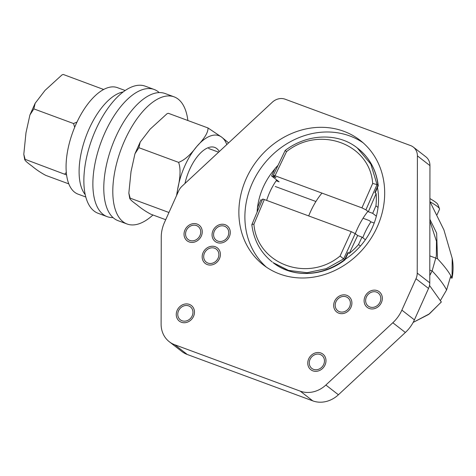 <?xml version="1.0" encoding="UTF-8"?>
<svg xmlns="http://www.w3.org/2000/svg" width="476" height="476" viewBox="0 0 476 476"><rect width="100%" height="100%" fill="white"/><g stroke="black" fill="none" stroke-linecap="round" stroke-linejoin="round"><path stroke-width="0.71" d="M308.686 215.925A46.999 21.884 -69.7 0 1 310.292 212.153A46.999 21.884 110.3 0 1 321.96 193.101M367.906 211.398A46.999 21.884 -69.7 0 0 357.071 229.438A46.999 21.884 110.3 0 0 355.28 233.68M362.777 237.726A40.74 18.969 110.3 0 1 364.658 233.216A40.74 18.969 -69.7 0 1 370.923 221.84M278.055 165.327A64.421 56.406 127.8 0 0 275.057 168.546L271.576 175.971L279.103 181.814L276.193 180.737M363.045 218.234L369.126 220.483L370.84 221.81L374.19 223.048M275.265 186.485L315.915 201.509M271.576 175.971L275.943 177.59L273.522 175.709C272.891 175.162 273.379 175.168 274.997 175.745L361.927 207.869L365.907 209.851L368.329 211.731L372.696 213.343L376.355 216.181M358.047 148.554A65.408 57.269 127.8 0 1 378.021 185.354L378.259 185.682C376.337 170.17 369.596 157.794 358.047 148.554L357.232 147.923C337.924 132.411 307.139 133.631 285.154 150.487L273.254 175.37L273.522 175.709M429.816 255.898L437.503 258.736C444.691 266.37 449.54 272.831 452.057 278.127L452.063 278.162C453.372 271.403 453.42 264.793 452.2 258.319L452.182 258.23M429.899 201.521L443.93 229.932L452.2 258.319L452.057 278.127L450.469 277.746M429.792 270.106L432.107 270.957M429.87 219.281L436.653 233.133L437.503 258.736M378.039 207.465L375.933 205.828L372.696 213.343M378.259 185.682L375.403 192.399L374.874 192.649L376.129 193.625A64.421 56.406 127.8 0 1 375.933 205.828M376.129 193.625L368.329 211.731M357.232 147.923L370.822 164.095L377.034 184.587L372.684 183.462C370.048 143.966 319.676 125.093 286.534 151.624L285.457 150.743M374.874 192.649L378.021 185.354L377.034 184.587L365.907 209.851M429.87 221.078L436.486 241.302L436.325 256.052L432.131 270.904A650.793 83.818 24.2 0 1 446.613 289.932L450.814 275.777M365.384 239.749L362.004 237.125L357.643 235.513L355.221 233.633L351.24 231.651L264.311 199.527C262.692 198.956 262.199 198.944 262.835 199.492M262.121 200.212L260.89 199.759L257.653 207.268A64.421 56.406 127.8 0 0 257.308 211.63M441.312 301.98L429.507 285.433M441.371 301.957L428.674 314.434L413.162 322.407L429.477 313.809L441.371 301.909M360.445 246.038L358.529 244.551L362.004 237.125M358.529 244.551A64.421 56.406 127.8 0 1 349.265 253.405L348.01 252.435L347.998 253.363L344.951 259.878C323.103 276.877 292.377 278.145 273.034 262.597L288.474 270.392L307.109 272.7L326.238 268.654L343.648 258.879L355.221 233.633M357.643 235.513L349.265 253.405M348.01 252.435L344.63 259.646L340.06 256.052C307.407 282.964 257.034 264.085 253.91 224.214C252.119 224.202 251.506 224.476 252.072 225.035M273.034 262.597A65.408 57.269 127.8 0 0 344.63 259.646L344.951 259.878M272.212 261.961C260.64 252.702 253.839 240.291 251.822 224.72L262.562 199.152M440.544 300.308L446.613 289.932A650.793 83.818 -155.8 0 0 432.131 270.904L429.786 275.473M437.111 214.628L439.526 209.261A27.882 3.594 -155.8 0 0 439.503 208.738A27.882 3.594 -155.8 0 0 430.072 201.812M439.503 208.738L437.837 204.478A24.591 3.165 -155.8 0 0 429.905 198.581M174.734 344.755L187.276 354.489A26.293 23.021 127.8 0 1 181.838 351.478L169.301 341.744A26.293 23.021 -52.2 0 0 174.734 344.755L300.249 391.141A26.293 23.021 -52.2 0 0 325.87 385.036L392.819 322.752A34.51 30.22 -52.2 0 0 401.869 310.138L415.994 278.71A13.149 11.513 -52.2 0 0 417.232 273.093L417.41 155.884A13.149 11.513 -52.2 0 0 413.323 147.084A13.149 11.513 -52.2 0 0 410.604 145.579L285.094 99.192A13.149 11.513 -52.2 0 0 272.284 102.251L182.07 186.181A13.149 11.513 -52.2 0 0 178.619 190.989L164.494 222.411A34.51 30.22 -52.2 0 0 161.245 237.173L161.114 324.15A26.293 23.021 -52.2 0 0 169.301 341.744M187.276 354.489L312.791 400.875L300.249 391.141M392.819 322.752L405.362 332.486L338.412 394.771A26.293 23.021 127.8 0 1 312.791 400.875M405.362 332.486A34.51 30.22 -52.2 0 0 414.412 319.872L428.537 288.444L415.994 278.71M413.323 147.084L425.865 156.818A13.149 11.513 127.8 0 1 429.953 165.618L429.774 282.827A13.149 11.513 127.8 0 1 428.537 288.444M276.729 179.97A65.736 57.554 -52.2 0 0 266.655 200.39M343.839 131.305A78.879 69.068 -52.2 0 0 251.203 169.075A78.879 69.068 -52.2 0 0 263.412 264.971A78.879 69.068 -52.2 0 0 279.709 274.003A78.879 69.068 -52.2 0 0 372.351 236.233A78.879 69.068 -52.2 0 0 360.142 140.343A78.879 69.068 -52.2 0 0 343.839 131.305M196.487 225.57A8.217 7.194 -52.2 0 0 186.836 229.503A8.217 7.194 -52.2 0 0 188.109 239.493A8.217 7.194 -52.2 0 0 189.805 240.434A8.217 7.194 -52.2 0 0 199.456 236.501A8.217 7.194 -52.2 0 0 198.183 226.511A8.217 7.194 -52.2 0 0 196.487 225.57M214.622 248.216A8.217 7.194 -52.2 0 0 204.972 252.155A8.217 7.194 -52.2 0 0 206.245 262.139A8.217 7.194 -52.2 0 0 207.941 263.085A8.217 7.194 -52.2 0 0 217.591 259.146A8.217 7.194 -52.2 0 0 216.318 249.162A8.217 7.194 -52.2 0 0 214.622 248.216M346.135 296.822A8.217 7.194 -52.2 0 0 336.484 300.755A8.217 7.194 -52.2 0 0 337.752 310.745A8.217 7.194 -52.2 0 0 339.453 311.685A8.217 7.194 -52.2 0 0 349.104 307.752A8.217 7.194 -52.2 0 0 347.831 297.762A8.217 7.194 -52.2 0 0 346.135 296.822M376.564 292.121A8.217 7.194 -52.2 0 0 366.913 296.054A8.217 7.194 -52.2 0 0 368.186 306.044A8.217 7.194 -52.2 0 0 369.882 306.984A8.217 7.194 -52.2 0 0 379.533 303.051A8.217 7.194 -52.2 0 0 378.259 293.061A8.217 7.194 -52.2 0 0 376.564 292.121M320.211 354.495A8.217 7.194 -52.2 0 0 310.56 358.428A8.217 7.194 -52.2 0 0 311.834 368.418A8.217 7.194 -52.2 0 0 313.535 369.358A8.217 7.194 -52.2 0 0 323.18 365.425A8.217 7.194 -52.2 0 0 321.913 355.435A8.217 7.194 -52.2 0 0 320.211 354.495M224.511 226.219A8.217 7.194 -52.2 0 0 214.86 230.152A8.217 7.194 -52.2 0 0 216.134 240.142A8.217 7.194 -52.2 0 0 217.829 241.082A8.217 7.194 -52.2 0 0 227.48 237.149A8.217 7.194 -52.2 0 0 226.207 227.159A8.217 7.194 -52.2 0 0 224.511 226.219M188.704 305.895A8.217 7.194 -52.2 0 0 179.053 309.828A8.217 7.194 -52.2 0 0 180.327 319.818A8.217 7.194 -52.2 0 0 182.022 320.759A8.217 7.194 -52.2 0 0 191.673 316.826A8.217 7.194 -52.2 0 0 190.4 306.836A8.217 7.194 -52.2 0 0 188.704 305.895M363.075 142.77A78.879 69.068 -52.2 0 0 349.86 135.981A78.879 69.068 -52.2 0 0 258.367 171.901A78.879 69.068 -52.2 0 0 266.495 267.214M274.878 168.932A65.736 57.554 -52.2 0 0 257.117 212.082M345.243 259.247A65.736 57.554 -52.2 0 0 377.456 187.633M189.139 241.921A9.859 8.633 127.8 0 1 187.098 240.791A9.859 8.633 127.8 0 1 185.575 228.801A9.859 8.633 127.8 0 1 197.153 224.083A9.859 8.633 127.8 0 1 199.188 225.213A9.859 8.633 127.8 0 1 200.717 237.197A9.859 8.633 127.8 0 1 189.139 241.921M207.274 264.567A9.859 8.633 127.8 0 1 205.239 263.442A9.859 8.633 127.8 0 1 203.71 251.453A9.859 8.633 127.8 0 1 215.289 246.735A9.859 8.633 127.8 0 1 217.33 247.859A9.859 8.633 127.8 0 1 218.853 259.848A9.859 8.633 127.8 0 1 207.274 264.567M338.787 313.172A9.859 8.633 127.8 0 1 336.746 312.042A9.859 8.633 127.8 0 1 335.223 300.053A9.859 8.633 127.8 0 1 346.802 295.334A9.859 8.633 127.8 0 1 348.837 296.465A9.859 8.633 127.8 0 1 350.366 308.448A9.859 8.633 127.8 0 1 338.787 313.172M369.215 308.472A9.859 8.633 127.8 0 1 367.175 307.341A9.859 8.633 127.8 0 1 365.651 295.352A9.859 8.633 127.8 0 1 377.23 290.634A9.859 8.633 127.8 0 1 379.265 291.764A9.859 8.633 127.8 0 1 380.794 303.748A9.859 8.633 127.8 0 1 369.215 308.472M312.863 370.846A9.859 8.633 127.8 0 1 310.828 369.715A9.859 8.633 127.8 0 1 309.299 357.732A9.859 8.633 127.8 0 1 320.883 353.008A9.859 8.633 127.8 0 1 322.918 354.138A9.859 8.633 127.8 0 1 324.442 366.121A9.859 8.633 127.8 0 1 312.863 370.846M217.163 242.57A9.859 8.633 127.8 0 1 215.122 241.439A9.859 8.633 127.8 0 1 213.599 229.456A9.859 8.633 127.8 0 1 225.178 224.731A9.859 8.633 127.8 0 1 227.213 225.862A9.859 8.633 127.8 0 1 228.742 237.851A9.859 8.633 127.8 0 1 217.163 242.57M181.356 322.246A9.859 8.633 127.8 0 1 179.315 321.116A9.859 8.633 127.8 0 1 177.792 309.126A9.859 8.633 127.8 0 1 189.371 304.408A9.859 8.633 127.8 0 1 191.406 305.538A9.859 8.633 127.8 0 1 192.935 317.522A9.859 8.633 127.8 0 1 181.356 322.246M62.023 74.887L63.26 74.464L62.023 74.881L45.047 90.369L35.159 103.256L33.85 108.879L73.548 123.546L76.993 122.058M33.85 108.879L29.917 114.954L25.978 132.81L23.8 154.301L25.115 159.335L24.728 159.728L23.8 154.301M66.598 174.96L25.115 159.335C24.05 159.746 26.329 161.983 31.946 166.065C36.2 169.646 40.817 172.752 45.785 175.382L68.83 183.897M63.26 74.464L103.631 89.482M103.042 89.803L102.953 89.131M74.672 127.288L73.548 123.546M64.813 174.008L66.319 172.502M85.811 197.005L78.046 194.137A56.769 26.43 -69.7 0 1 72.935 131.727A56.769 26.43 -69.7 0 1 117.405 87.644L125.17 90.511M123.201 91.922A56.769 26.43 110.3 0 0 85.966 136.541A56.769 26.43 110.3 0 0 85.24 194.654M159.228 92.588A67.788 31.559 110.3 0 0 154.176 89.482L145.168 86.15A67.788 31.559 110.3 0 0 95.801 129.662A67.788 31.559 110.3 0 0 98.169 213.319L107.177 216.651A67.788 31.559 110.3 0 0 113.038 217.58M154.176 89.482A67.788 31.559 110.3 0 0 104.809 132.988A67.788 31.559 110.3 0 0 107.177 216.651M187.871 120.517A67.788 31.559 110.3 0 0 174.097 96.842L165.089 93.516A67.788 31.559 110.3 0 0 115.722 137.023A67.788 31.559 110.3 0 0 118.096 220.685L127.104 224.012A67.788 31.559 110.3 0 0 152.963 214.991M174.097 96.842A67.788 31.559 110.3 0 0 124.736 140.355A67.788 31.559 110.3 0 0 127.104 224.012M167.064 113.704L168.302 113.282L167.064 113.704L150.089 129.192L140.2 142.074L138.891 147.697L178.589 162.37C184.349 160.257 190.424 154.95 196.796 146.453C204.531 138.456 208.268 132.286 207.994 127.955L221.84 137.272L228.605 142.889M138.891 147.697L134.958 153.772L131.019 171.628L128.841 193.119L130.156 198.159L129.769 198.546L128.841 193.119M168.956 212.498L130.156 198.159C129.091 198.563 131.37 200.807 136.987 204.882C141.241 208.464 145.858 211.57 150.827 214.2L165.713 219.704M168.302 113.282L207.994 127.955M176.548 195.588L177.726 188.895C180.487 177.084 180.773 168.242 178.589 162.37M184.974 183.48A34.439 16.035 -69.7 0 1 189.626 169.51A34.439 16.035 -69.7 0 1 205.007 149.315A34.439 16.035 -69.7 0 1 219.299 151.541M361.927 207.869L372.684 183.462M286.534 151.624L274.997 175.745M264.311 199.527L253.91 224.214M340.06 256.052L351.24 231.651M417.41 155.884L429.953 165.618M429.774 282.827L417.232 273.093M414.412 319.872L401.869 310.138M338.412 394.771L325.87 385.036M226.802 144.561A46.916 21.842 110.3 0 0 221.84 137.272A46.916 21.842 110.3 0 0 196.796 146.453A46.916 21.842 110.3 0 0 177.726 188.895A46.916 21.842 110.3 0 0 176.929 194.744M208.583 148.482L218.609 152.189M29.917 114.954L35.159 103.256M134.958 153.772L140.2 142.074"/></g></svg>
